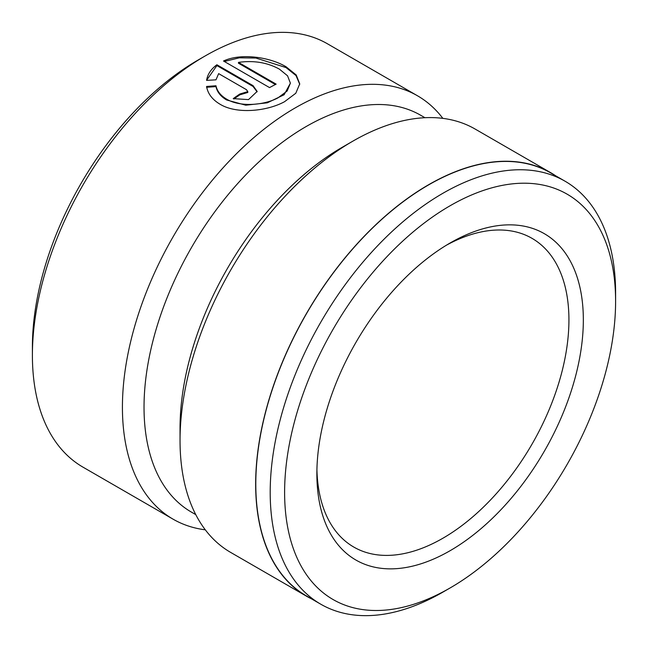 <?xml version="1.0" encoding="UTF-8"?>
<svg xmlns="http://www.w3.org/2000/svg" width="648" height="648" viewBox="0 0 648 648"><rect width="100%" height="100%" fill="white"/><g stroke="black" fill="none" stroke-linecap="round" stroke-linejoin="round"><path stroke-width="0.97" d="M442.9 592.11A244.231 141.005 -60 0 1 442.9 592.118A244.231 141.005 -60 0 1 442.9 592.11L450.109 587.955A234.049 135.132 120 0 0 450.109 587.955A234.049 135.132 120 0 0 615.6 301.304A234.049 135.132 120 0 0 450.101 205.756A234.049 135.132 120 0 0 284.61 492.407A234.049 135.132 120 0 0 450.101 587.955L442.9 592.118A244.231 141.005 -60 0 1 320.784 604.211A244.231 141.005 -60 0 1 283.346 408.499A244.231 141.005 -60 0 1 442.9 193.282A244.231 141.005 -60 0 1 565.015 181.189A244.231 141.005 -60 0 1 615.6 292.993A244.231 141.005 -60 0 1 615.56 297.213M450.101 243.016L450.101 243.008A188.422 108.783 -60 0 1 583.338 319.934A188.422 108.783 -60 0 1 450.101 550.703A188.422 108.783 -60 0 1 316.872 473.777A188.422 108.783 -60 0 1 450.101 243.016A188.422 108.783 -60 0 1 450.101 243.008M316.921 469.533A178.232 102.902 120 0 0 353.784 547.058A178.232 102.902 120 0 0 442.9 538.229A178.232 102.902 120 0 0 559.337 381.162A178.232 102.902 120 0 0 532.016 238.343A178.232 102.902 120 0 0 446.448 245.179M290.393 83.163L284.108 94.754L267.316 102.813L245.746 105.195L226.63 99.978C220.668 96.439 217.121 91.975 215.978 86.597L215.978 85.763C217.112 91.141 220.66 95.604 226.63 99.144C239.938 107.244 263.898 105.413 277.943 97.88L287.145 91.004L290.393 83.163L287.558 75.808L279.458 69.174C267.413 62.516 253.749 60.248 238.464 62.386L276.153 84.143A244.434 141.126 120 0 0 269.552 87.602L223.495 61.009C241.25 52.755 269.86 57.145 286.06 66.76L296.193 74.949L299.732 83.876L295.788 93.255L284.553 101.696C267.065 111.286 236.747 114.437 220.028 104.223C212.277 99.59 207.797 93.668 206.582 86.451L215.978 85.763M299.724 84.289L296.023 75.581L286.06 67.586L255.911 58.037L239.266 57.834L224.321 61.487M320.784 604.211L306.382 595.893A244.231 141.005 -60 0 1 268.944 400.189A244.231 141.005 -60 0 1 428.498 184.964A244.231 141.005 -60 0 1 550.614 172.87L565.015 181.189M311.372 598.776A244.434 141.126 -60 0 1 306.277 596.071L230.664 552.412A244.434 141.126 -60 0 1 180.039 440.51L180.039 428.045A229.157 132.305 -60 0 1 342.071 147.38A229.157 132.305 -60 0 1 342.079 147.38L352.877 141.143A244.434 141.126 -60 0 1 475.097 129.033L550.719 172.692A244.434 141.126 -60 0 1 555.603 175.754M195.769 514.625L191.492 512.155A229.157 132.305 -60 0 1 156.362 328.528A229.157 132.305 -60 0 1 306.067 126.587A229.157 132.305 -60 0 1 420.649 115.239L424.926 117.709M180.039 440.51A244.434 141.126 -60 0 1 352.877 141.143L342.071 147.38M205.294 529.821A244.434 141.126 -60 0 1 173.048 519.153L83.025 467.176A244.434 141.126 -60 0 1 32.4 355.274L32.4 346.964A234.252 135.246 -60 0 1 198.037 60.062L205.238 55.906A244.434 141.126 -60 0 1 205.246 55.906A244.434 141.126 -60 0 1 327.459 43.797L417.482 95.774A244.434 141.126 -60 0 1 442.843 118.365M32.4 355.274A244.434 141.126 -60 0 1 205.238 55.906L198.037 60.062M246.443 89.667L218.651 73.629L215.978 79.834L206.582 80.376C207.554 74.326 210.989 69.117 216.894 64.76L253.044 85.633L257.143 91.409L248.508 99.614L233.231 98.626A244.434 141.126 -60 0 1 239.833 94.001L247.803 91.635L246.443 89.667M173.048 519.153A244.434 141.126 -60 0 1 135.578 323.279A244.434 141.126 -60 0 1 295.261 107.876A244.434 141.126 -60 0 1 417.482 95.774M306.277 596.071A244.434 141.126 -60 0 1 268.815 400.197A244.434 141.126 -60 0 1 428.498 184.802A244.434 141.126 -60 0 1 550.719 172.692M257.126 91.83L253.044 86.459L216.894 65.586L216.894 64.76M216.894 65.586L206.825 79.923M247.803 91.635L247.803 92.462L239.833 94.835A244.434 141.126 120 0 0 233.896 98.982M239.833 94.835L239.833 94.001M215.978 86.597L206.582 87.286M275.384 84.532L238.464 63.212L238.464 62.386M253.044 86.459L253.044 85.633M615.6 301.304L615.6 292.993"/></g></svg>
